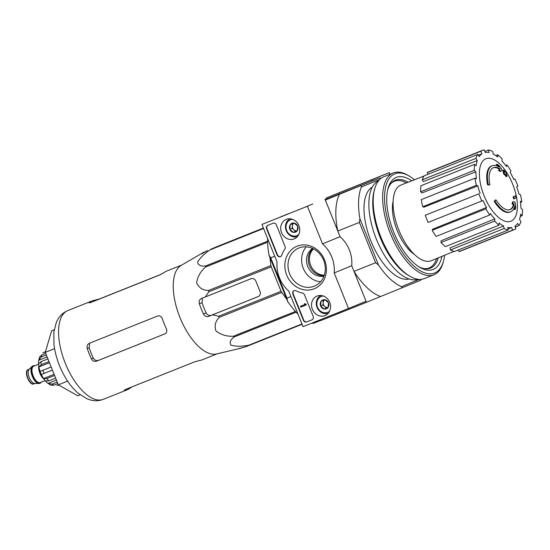 <?xml version="1.0" encoding="UTF-8"?>
<svg xmlns="http://www.w3.org/2000/svg" width="550" height="550" viewBox="0 0 550 550"><rect width="100%" height="100%" fill="white"/><g stroke="black" fill="none" stroke-linecap="round" stroke-linejoin="round"><path stroke-width="0.82" d="M302.081 324.273L246.159 346.603L239.841 348.404A51.432 23.588 68.2 0 0 240.659 348.239L216.542 353.973A47.795 21.918 -111.8 0 1 179.871 317.274A47.795 21.918 -111.8 0 1 181.149 265.409L202.579 252.938A51.432 23.588 68.2 0 0 201.692 253.509L201.341 253.853M240.659 348.239A51.432 23.588 68.2 0 0 243.189 347.298M239.353 348.418L239.759 348.191M249.452 345.304A53.446 24.509 -111.8 0 1 248.779 345.207C242.014 346.548 236.108 346.555 231.062 345.221C229.226 342.609 230.258 339.852 234.169 336.951A53.446 24.509 -111.8 0 1 233.42 336.243C226.703 336.559 220.88 334.785 215.951 330.928C214.232 325.786 215.346 321.262 219.306 317.35A53.446 24.509 -111.8 0 1 218.68 316.216L212.554 314.847L258.149 296.629A4.132 3.671 -112.3 0 0 258.177 296.615A4.132 3.671 -112.3 0 0 260.019 291.431L255.908 281.208A4.132 3.671 -112.3 0 0 250.958 278.733L201.224 298.602M201.252 298.595C199.382 299.606 198.749 301.338 199.354 303.799A51.432 23.588 68.2 0 0 203.466 314.022C204.724 316.216 206.387 317.041 208.443 316.484L212.554 314.847M286.688 299.104L281.696 292.421A53.446 24.509 -111.8 0 1 281.071 291.287L271.232 266.812L208.842 291.748L205.363 296.952M208.842 291.748A53.446 24.509 -111.8 0 1 208.505 290.489C202.867 290.366 198.914 287.822 196.646 282.865C197.587 276.636 200.564 271.349 205.583 266.998A53.446 24.509 -111.8 0 1 205.631 265.959C200.736 266.537 198.069 265.21 197.629 261.986C200.393 257.482 204.648 253.399 210.403 249.741A53.446 24.509 -111.8 0 1 210.815 249.198L215.201 247.431M201.788 253.749L201.692 253.509C200.942 254.134 201.499 253.942 203.376 252.924L207.522 250.498M205.26 251.824A51.432 23.588 68.2 0 0 202.579 252.938M263.402 228.058L215.703 247.136M271.232 266.812A53.446 24.509 -111.8 0 1 270.896 265.561L269.864 257.249M270.896 265.561L208.505 290.489M281.071 291.287L218.68 316.216M281.696 292.421L219.306 317.35M267.644 242.199L205.583 266.998M267.623 241.189L205.631 265.959M263.581 228.491L210.403 249.741M263.45 228.167L210.815 249.198M301.957 323.957L248.779 345.207M296.141 312.194L234.169 336.951M295.46 311.451L233.42 336.243M258.555 296.429L211.365 315.288C209.165 315.893 207.426 315.102 206.14 312.929L203.466 314.022M324.28 275.199A15.152 13.461 67.7 0 1 310.716 265.396A15.152 13.461 67.7 0 1 313.466 248.889M488.269 184.594A96.415 27.527 167.1 0 1 489.878 184.718L489.197 184.986A96.415 27.527 167.1 0 0 487.582 184.869L488.269 184.594A24.791 11.371 -111.8 0 1 492.195 165.77A24.791 11.371 -111.8 0 1 499.221 167.049A94.958 83.036 -133.3 0 0 497.056 164.209A92.496 47.431 -3.8 0 1 498.891 165.433A94.545 82.672 46.7 0 1 502.026 169.799A95.356 15.091 153.5 0 1 500.933 171.236A94.366 48.386 176.2 0 0 499.139 170.032A94.999 15.036 -26.5 0 0 500.06 168.912L499.379 169.187A22.591 10.361 -111.8 0 0 493.137 167.778M487.582 184.869A24.791 11.371 -111.8 0 1 491.514 166.038L492.195 165.77M489.878 184.718A22.591 10.361 -111.8 0 1 493.474 167.626A22.591 10.361 -111.8 0 1 500.06 168.912M500.933 171.236L500.252 171.511A94.366 48.386 176.2 0 0 498.458 170.308L499.139 170.032M498.458 170.308A94.999 15.036 -26.5 0 0 499.379 169.187M497.729 166.238A94.958 83.036 -133.3 0 0 496.375 164.484L497.056 164.209M494.203 201.327L494.883 201.059A96.415 28.256 -30.9 0 0 495.962 199.843L495.282 200.117A96.415 28.256 -30.9 0 1 494.203 201.327A24.791 11.371 -111.8 0 0 509.912 212.087L510.599 211.812A24.791 11.371 -111.8 0 1 494.883 201.059M514.326 207.549A94.958 83.167 -91.3 0 1 514.559 209.722L515.24 209.447A94.958 83.167 -91.3 0 0 514.841 205.899A24.791 11.371 -111.8 0 1 510.599 211.812M512.043 204.112L512.724 203.837A94.999 14.286 162.7 0 1 514.154 203.981L513.473 204.256A94.999 14.286 162.7 0 0 512.043 204.112A94.366 49.005 -40.1 0 0 512.497 201.981L513.178 201.712A95.356 14.341 -17.3 0 1 514.951 201.953A94.545 82.802 88.7 0 1 515.714 207.281A92.496 48.036 139.9 0 1 515.24 209.447M512.724 203.837A94.366 49.005 -40.1 0 0 513.178 201.712M513.473 204.256A22.591 10.361 -111.8 0 1 509.891 209.708M514.154 203.981A22.591 10.361 -111.8 0 1 510.242 209.584A22.591 10.361 -111.8 0 1 495.962 199.843M513.789 196.515L513.109 196.783A94.944 84.37 -112.3 0 1 513.679 198.928L514.36 198.66A94.944 84.37 -112.3 0 0 513.789 196.515A95.686 0.385 -21.9 0 0 515.481 195.807A93.459 83.05 67.7 0 1 516.044 197.952A95.391 0.385 158.1 0 1 514.36 198.66M513.109 196.783A95.686 0.385 -21.9 0 0 514.8 196.075L515.481 195.807M503.882 172.59L503.195 172.858A94.944 84.37 -112.3 0 1 504.268 174.804L504.955 174.529A94.944 84.37 -112.3 0 0 503.882 172.59A95.391 0.385 -21.9 0 0 504.501 172.329A94.497 83.971 -112.3 0 0 503.312 170.28A95.012 0.378 -21.9 0 0 503.855 170.053A94.022 83.552 67.7 0 1 505.044 172.102A95.391 0.385 -21.9 0 0 505.567 171.882A93.459 83.05 67.7 0 1 506.639 173.821A95.686 0.385 158.1 0 1 506.117 174.041A94.022 83.552 67.7 0 1 507.21 176.131A95.948 0.385 158.1 0 1 506.667 176.357A94.497 83.971 -112.3 0 0 505.574 174.267A95.686 0.385 158.1 0 1 504.955 174.529M504.9 174.549A94.497 83.971 -112.3 0 1 505.986 176.626L506.667 176.357M505.038 172.088L505.567 171.882M503.195 172.858A95.391 0.385 -21.9 0 0 503.821 172.597A94.497 83.971 -112.3 0 0 502.631 170.555A95.012 0.378 -21.9 0 0 503.168 170.328L503.855 170.053M502.631 170.555L503.312 170.28M503.821 172.597L504.501 172.329M414.356 254.396A34.299 15.73 -111.8 0 1 393.112 201.231M290.943 296.56L286.949 298.155L270.731 257.826L274.732 256.224M320.643 319.632L320.987 320.478L366.451 302.314L354.007 271.363A59.228 27.163 68.2 0 0 380.6 296.498L366.451 302.314M419.251 279.379L401.459 286.694A59.228 27.163 68.2 0 1 378.517 265.018L375.602 262.728L354.007 271.363M375.602 262.728L359.384 222.399L337.789 231.028L325.346 200.076L339.501 194.26A59.228 27.163 68.2 0 0 337.789 231.028M286.949 298.155L287.588 301.352L268.984 255.062L270.731 257.826M267.644 238.597A59.228 27.163 68.2 0 0 268.984 255.062M287.588 301.352A59.228 27.163 68.2 0 0 297.99 314.091M372.096 180.861L371.683 179.836L326.219 198.007L326.631 199.031L379.534 178.049L339.501 194.26M421.499 279.311L420.633 280.287L380.6 296.498M311.822 323.159L313.541 323.297L320.925 320.341M325.277 199.897L338.422 194.556L325.277 199.891M326.631 199.031L325.167 199.629M409.076 278.981A49.589 22.742 -111.8 0 1 370.886 240.941A49.589 22.742 -111.8 0 1 372.35 187.062M379.72 179.479L361.384 187.014A59.228 27.163 68.2 0 0 359.913 218.728L378.517 265.018M359.384 222.399L359.913 218.728M361.384 187.014L361.096 185.625M379.534 178.049L381.226 178.186M402.194 287.87L401.459 286.694M390.411 184.154A46.695 21.416 -111.8 0 1 394.364 181.28A46.695 21.416 -111.8 0 1 394.453 181.239A46.695 21.416 -111.8 0 1 406.409 182.903M436.624 258.521A46.695 21.416 -111.8 0 1 429.103 267.96A46.695 21.416 -111.8 0 1 424.174 268.634M393.002 181.486A47.052 21.581 -111.8 0 1 394.659 181.163M429.309 267.877A47.052 21.581 -111.8 0 1 427.886 268.778M512.662 184.126A33.646 15.428 -111.8 0 1 510.936 221.21A33.646 15.428 -111.8 0 1 484.117 195.855A33.646 15.428 -111.8 0 1 485.842 158.778A33.646 15.428 -111.8 0 1 512.662 184.126M478.913 193.827L425.26 215.263L478.913 193.827A42.701 19.58 68.2 0 0 481.786 200.984L482.962 200.502A39.944 18.322 -111.8 0 0 486.53 207.467L485.836 208.89A42.701 19.58 68.2 0 0 489.748 214.988L490.435 213.565A39.944 18.322 -111.8 0 0 494.773 218.921L494.677 221.079A42.701 19.58 68.2 0 0 499.022 225.191L499.125 223.032A39.944 18.322 -111.8 0 0 503.573 225.974L504.075 228.532A42.701 19.58 68.2 0 0 508.2 230.031L507.698 227.473A39.944 18.322 -111.8 0 0 511.582 227.556L512.614 230.12A42.701 19.58 68.2 0 0 514.236 229.646A42.701 19.58 68.2 0 0 515.886 228.772L514.855 226.208A39.944 18.322 -111.8 0 0 517.584 223.41L518.987 225.596A42.701 19.58 68.2 0 0 520.905 221.616L519.502 219.429A39.944 18.322 -111.8 0 0 520.658 214.177L522.218 215.655A42.701 19.58 68.2 0 0 522.5 209.639L520.939 208.168A39.944 18.322 -111.8 0 0 520.348 201.266L521.826 201.802A42.701 19.58 68.2 0 0 520.424 194.679L518.946 194.143A39.944 18.322 -111.8 0 0 516.691 186.636L517.866 186.154A42.701 19.58 68.2 0 0 514.993 178.998L513.817 179.479L514.993 178.998M505.691 165.529L507.031 164.993A42.701 19.58 68.2 0 1 510.943 171.091L510.249 172.521A39.944 18.322 -111.8 0 1 513.817 179.479M507.031 164.993L506.344 166.423A39.944 18.322 -111.8 0 0 502.006 161.061L502.102 158.902A42.701 19.58 68.2 0 0 497.757 154.797L497.654 156.949A39.944 18.322 -111.8 0 0 493.206 154.007L492.704 151.449A42.701 19.58 68.2 0 0 488.579 149.951L489.081 152.508A39.944 18.322 -111.8 0 0 485.196 152.433L484.165 149.861A42.701 19.58 68.2 0 0 482.543 150.343A42.701 19.58 68.2 0 0 480.893 151.209L481.924 153.773L478.301 155.183M477.792 154.385A42.701 19.58 68.2 0 0 475.874 158.366L422.221 179.809A42.701 19.58 68.2 0 1 424.146 175.821L477.792 154.385L479.194 156.571A39.944 18.322 -111.8 0 1 481.924 153.773M475.874 158.366L477.276 160.552L423.349 181.562L422.221 179.809M474.561 164.333A42.701 19.58 68.2 0 0 474.279 170.342L420.633 191.778A42.701 19.58 68.2 0 1 420.908 185.769L474.561 164.333L476.114 165.804A39.944 18.322 -111.8 0 1 477.276 160.552M474.279 170.342L475.839 171.813L421.884 192.968L420.633 191.778M474.953 178.179A42.701 19.58 68.2 0 0 476.355 185.309L422.709 206.745A42.701 19.58 68.2 0 1 421.3 199.616L474.953 178.179L476.431 178.716A39.944 18.322 -111.8 0 1 475.839 171.813M476.355 185.309L477.833 185.845L423.899 207.178L422.709 206.745M480.081 193.346A39.944 18.322 -111.8 0 1 477.833 185.845M454.073 251.357L431.303 260.707A40.769 18.7 -111.8 0 1 398.805 229.982A40.769 18.7 -111.8 0 1 400.895 185.048A40.769 18.7 -111.8 0 1 401.046 184.986L423.988 176.062M508.001 229.02L511.582 227.556M504.075 228.532L450.429 249.968L450.024 247.913L503.573 225.974M494.677 221.079L441.024 242.516L441.107 240.783L494.773 218.921M485.836 208.89L432.19 230.333L432.747 229.178L486.53 207.467M458.322 249.961L458.968 251.556L512.614 230.12M458.968 251.556A42.701 19.58 68.2 0 0 460.584 251.082L514.236 229.646M450.429 249.968A42.701 19.58 68.2 0 0 454.554 251.467L508.2 230.031M441.024 242.516A42.701 19.58 68.2 0 0 445.376 246.627L499.022 225.191M432.19 230.333A42.701 19.58 68.2 0 0 436.102 236.424L489.748 214.988M425.26 215.263A42.701 19.58 68.2 0 0 428.141 222.42L481.786 200.984M482.543 150.343L428.897 171.779A42.701 19.58 68.2 0 0 427.247 172.645L480.893 151.209M427.247 172.645L427.914 174.316M484.804 151.463L488.579 149.951M495.811 155.574L497.757 154.797M520.493 202.338L521.826 201.802M520.3 216.425L522.218 215.655M515.212 227.102L518.987 225.596M54.154 329.828L51.611 330.846L45.279 352.357L58.334 384.828L77.715 395.773L80.121 394.811M45.279 352.357L54.574 348.645M58.334 384.828L67.609 381.116M206.14 312.929A45.176 20.721 68.2 0 1 202.029 302.699L202.448 298.884M165.069 333.781L98.505 360.374C96.305 360.979 94.559 360.195 93.266 358.022L91.355 358.806C92.634 360.986 94.38 361.769 96.594 361.158L164.787 333.912C166.733 332.86 167.262 331.169 166.375 328.831A47.795 21.918 -111.8 0 1 162.264 318.601C161.287 316.298 159.727 315.439 157.596 316.016L89.368 343.282M89.396 343.269C87.374 344.348 86.659 346.115 87.251 348.583A47.795 21.918 68.2 0 0 91.355 358.806M93.266 358.022A43.333 19.876 68.2 0 1 89.155 347.799L89.602 343.942M181.796 265.031L166.726 271.054A47.795 21.918 -111.8 0 0 166.629 271.095A47.795 21.918 -111.8 0 0 164.416 272.346L159.5 275.048L91.3 302.301C89.299 303.002 88.66 303.009 89.396 302.321L89.073 302.741M161.129 274.306L99.481 298.939L94.071 300.403A47.795 21.918 68.2 0 0 91.706 301.029A47.795 21.918 68.2 0 0 91.616 301.07A47.795 21.918 68.2 0 0 89.396 302.321L89.595 302.816M217.271 353.801L202.194 359.824A47.795 21.918 -111.8 0 1 199.829 360.449L194.418 361.914L126.225 389.166C124.286 390.039 123.819 390.459 124.816 390.424A47.795 21.918 68.2 0 0 127.181 389.799A47.795 21.918 68.2 0 0 129.491 388.506L131.718 387.111M124.293 390.362L124.816 390.424L124.63 389.964M389.888 174.316L389.214 172.631L326.219 198.007M371.683 179.836L389.214 172.631M370.803 180.084L363.351 183.102L370.803 180.084M345.799 190.073L338.346 193.091L345.799 190.073M348.507 308.495L303.043 326.666L288.743 291.081A31.68 28.153 67.7 0 1 277.069 262.054L261.944 224.428L307.409 206.257L322.534 243.884A31.68 28.153 67.7 0 1 334.207 272.917L348.507 308.495L366.039 301.29L351.732 265.712L334.207 272.917M286.296 219.374A10.533 9.357 67.7 0 1 286.516 219.292A10.533 9.357 67.7 0 1 298.877 225.589A10.533 9.357 67.7 0 1 294.518 238.755A10.533 9.357 67.7 0 1 281.621 232.822A10.533 9.357 67.7 0 1 286.296 219.374M317.123 296.051A10.533 9.357 67.7 0 1 317.343 295.969A10.533 9.357 67.7 0 1 329.704 302.266A10.533 9.357 67.7 0 1 325.346 315.439A10.533 9.357 67.7 0 1 312.448 309.499A10.533 9.357 67.7 0 1 317.123 296.051M297.076 246.187A22.949 20.391 67.7 0 1 326.315 271.576A22.949 20.391 67.7 0 1 293.514 284.687A22.949 20.391 67.7 0 1 297.076 246.187M313.163 316.394A2.757 2.448 67.7 0 1 311.919 319.853L306.687 321.942A2.757 2.448 67.7 0 1 303.387 320.299L292.861 294.113A2.757 2.448 67.7 0 1 296.051 290.771A27.548 24.482 67.7 0 0 302.5 293.088A2.757 2.448 67.7 0 1 304.501 294.841L313.163 316.394M285.044 246.441A2.757 2.448 67.7 0 1 284.811 249.088A27.548 24.482 67.7 0 0 281.751 255.2A2.757 2.448 67.7 0 1 277.131 254.98L266.606 228.793A2.757 2.448 67.7 0 1 267.85 225.328L273.075 223.238A2.757 2.448 67.7 0 1 276.375 224.888L285.044 246.441M307.409 206.257L261.944 224.428M280.356 216.975L287.801 213.957L280.356 216.975M305.36 206.986L312.806 203.968L305.36 206.986M324.94 199.052L340.065 236.679L322.534 243.884M340.065 236.679A31.68 28.153 67.7 0 1 351.732 265.712M298.959 247.968A20.591 18.301 67.7 0 1 323.599 260.198A20.591 18.301 67.7 0 1 314.469 286.117A20.591 18.301 67.7 0 1 289.712 274.031A20.591 18.301 67.7 0 1 298.808 248.029A20.591 18.301 67.7 0 1 298.959 247.968M320.609 281.717A20.591 18.301 67.7 0 1 303.318 268.434A20.591 18.301 67.7 0 1 306.274 246.833M323.957 276.127A15.152 13.461 67.7 0 1 307.794 266.599A15.152 13.461 67.7 0 1 312.579 248.456M324.136 275.639A15.152 13.461 67.7 0 1 309.547 265.877A15.152 13.461 67.7 0 1 313.053 248.676M312.036 319.804L307.038 321.798A2.757 2.448 67.7 0 1 303.738 320.155L293.212 293.968A2.757 2.448 67.7 0 1 294.264 290.586M304.432 303.861L305.119 303.579L305.278 303.964A0.412 0.364 67.7 0 0 305.772 304.212L306.309 304.886L305.422 304.356A0.412 0.364 67.7 0 1 304.927 304.109L304.432 303.861L304.762 304.618L300.417 306.35L300.726 307.12L305.958 305.03M305.999 304.123L305.649 304.267M305.119 303.579L304.769 303.724M300.417 306.35L304.776 304.611M280.624 256.541A2.757 2.448 67.7 0 1 277.482 254.836L266.956 228.649A2.757 2.448 67.7 0 1 268.084 225.239M324.981 299.764L328.494 302.809L328.068 307.429L324.129 309.004L320.616 305.958L321.049 301.331L324.981 299.764A4.771 4.242 67.7 0 1 328.494 302.809A4.771 4.242 67.7 0 1 328.068 307.429A4.771 4.242 67.7 0 1 324.129 309.004A4.771 4.242 67.7 0 1 320.616 305.958A4.771 4.242 67.7 0 1 321.049 301.331A4.771 4.242 67.7 0 1 324.981 299.764A4.132 3.671 67.7 0 0 323.166 302.686L322.953 304.996L326.466 308.041L328.075 307.402M329.581 311.204A8.539 7.59 67.7 0 1 318.031 308.289A8.539 7.59 67.7 0 1 321.372 296.457A8.539 7.59 67.7 0 1 323.331 295.996M328.219 313.28A9.639 8.566 67.7 0 1 317.096 307.45A9.639 8.566 67.7 0 1 320.897 295.481M328.082 307.374A4.132 3.671 67.7 0 1 324.713 306.515A4.132 3.671 67.7 0 1 323.166 302.686L323.379 300.396M326.466 308.041L324.129 309.004M322.953 304.996L320.616 305.958M294.161 223.08L297.667 226.126L297.241 230.752L293.301 232.32L289.795 229.274L290.221 224.654L294.161 223.08A4.771 4.242 67.7 0 1 297.667 226.126A4.771 4.242 67.7 0 1 297.241 230.752A4.771 4.242 67.7 0 1 293.301 232.32A4.771 4.242 67.7 0 1 289.795 229.274A4.771 4.242 67.7 0 1 290.221 224.654A4.771 4.242 67.7 0 1 294.161 223.08A4.132 3.671 67.7 0 0 292.346 226.002L292.132 228.312L295.639 231.364L297.248 230.718M298.76 234.527A8.539 7.59 67.7 0 1 287.203 231.605A8.539 7.59 67.7 0 1 290.544 219.78A8.539 7.59 67.7 0 1 292.511 219.319M297.392 236.603A9.639 8.566 67.7 0 1 286.275 230.766A9.639 8.566 67.7 0 1 290.077 218.797M297.254 230.691A4.132 3.671 67.7 0 1 293.886 229.838A4.132 3.671 67.7 0 1 292.346 226.002L292.559 223.719M295.639 231.364L293.301 232.32M292.132 228.312L289.795 229.274M444.599 255.248A53.446 24.509 -111.8 0 1 443.465 261.229A53.446 24.509 -111.8 0 1 398.172 245.575A53.446 24.509 -111.8 0 1 394.804 173.834A53.446 24.509 -111.8 0 1 409.496 176.22A53.446 24.509 -111.8 0 1 414.439 179.774M441.911 256.348A49.589 22.742 -111.8 0 1 419.595 267.218A49.589 22.742 -111.8 0 1 388.073 188.334A49.589 22.742 -111.8 0 1 396.241 177.409A49.589 22.742 -111.8 0 1 411.73 180.833M443.465 261.229L443.073 262.659A54.821 25.142 -111.8 0 1 433.943 274.78A54.821 25.142 -111.8 0 1 390.294 233.317A54.821 25.142 -111.8 0 1 393.154 173.009A54.821 25.142 -111.8 0 1 393.257 172.968A54.821 25.142 -111.8 0 1 408.224 175.457L409.496 176.22M433.943 274.78L424.504 278.548A54.821 25.142 -111.8 0 1 409.537 276.059A54.821 25.142 -111.8 0 1 374.694 188.856A54.821 25.142 -111.8 0 1 383.714 176.777A54.821 25.142 -111.8 0 1 383.824 176.736L393.257 172.968M409.537 276.059L407.887 275.069A53.027 24.324 -111.8 0 1 374.179 190.712L374.694 188.856M417.883 279.249A53.027 24.324 -111.8 0 1 376.234 238.803A53.027 24.324 -111.8 0 1 378.544 180.799M387.771 189.537A47.348 21.718 -111.8 0 1 395.23 180.228A47.348 21.718 -111.8 0 1 395.319 180.187A47.348 21.718 -111.8 0 1 408.093 182.242M438.295 257.833A47.348 21.718 -111.8 0 1 430.457 268.125A47.348 21.718 -111.8 0 1 418.55 266.558M328.563 198.516L325.263 199.87M328.549 198.481L325.249 199.836M34.781 365.757A9.364 4.297 68.2 0 0 33.227 365.784L32.773 365.963A9.364 4.297 68.2 0 0 32.086 366.424L29.074 369.373A7.714 3.541 68.2 0 0 29.212 377.472A7.714 3.541 68.2 0 0 34.691 383.446L38.913 383.508A9.364 4.297 68.2 0 0 39.724 383.364A9.364 4.297 68.2 0 0 39.737 383.357L40.177 383.178A9.364 4.297 68.2 0 0 41.319 382.133M32.086 366.424A9.364 4.297 68.2 0 0 32.258 376.255A9.364 4.297 68.2 0 0 38.913 383.508M33.227 365.784A9.364 4.297 68.2 0 0 32.711 376.076A9.364 4.297 68.2 0 0 40.177 383.178A9.364 4.297 68.2 0 0 40.191 383.171M38.72 365.819A9.776 4.482 68.2 0 0 44.138 379.369M56.973 385.591L57.667 385.385A17.909 8.216 -111.8 0 1 56.973 385.591L58.561 384.959M55.639 378.125L48.682 380.909L45.334 380.896A15.428 7.074 68.2 0 0 45.629 381.232A15.428 7.074 68.2 0 0 48.008 383.419L50.964 385.22L53.914 385.158A17.909 8.216 -111.8 0 1 52.085 384.127L48.008 383.419L56.416 380.064M54.574 375.478L46.915 378.538L43.567 378.524L54.106 374.316M52.401 370.074L41.332 374.488A15.428 7.074 68.2 0 0 43.567 378.524M51.171 367.008L40.102 371.415L51.164 366.994M48.991 361.591L41.332 364.65L38.913 366.953A15.428 7.074 68.2 0 0 40.102 371.415M47.919 358.93L40.961 361.707L38.548 364.004A15.428 7.074 68.2 0 1 38.521 363.433A15.428 7.074 68.2 0 1 38.72 360.305L39.586 356.991L41.779 354.97L45.698 353.402M47.121 356.95L38.72 360.305L41.181 357.005A17.909 8.216 -111.8 0 1 41.779 354.97M42.866 352.935L43.67 352.502A17.909 8.216 -111.8 0 1 44.344 352.144A17.909 8.216 -111.8 0 1 44.378 352.131L42.866 352.928M57.221 382.071L52.085 384.127M57.833 383.591L53.914 385.158M46.324 354.949L41.181 357.005M45.451 351.794L43.67 352.502M38.913 366.953L49.452 362.739M211.365 315.288L208.443 316.484M67.746 310.606A47.795 21.918 -111.8 0 1 67.836 310.571L67.664 310.64C63.773 312.317 60.693 314.903 58.424 318.402L56.478 321.956L53.866 331.808L53.969 344.568C55.536 356.709 59.648 368.211 66.296 379.087C69.85 384.808 73.838 389.558 78.265 393.332L87.196 398.894L91.039 400.139C95.177 401.136 99.268 400.868 103.311 399.334A47.795 21.918 -111.8 0 1 65.258 363.186A47.795 21.918 -111.8 0 1 67.746 310.606M202.029 302.699L199.354 303.799M98.505 360.374L96.594 361.158M89.155 347.799L87.251 348.583M94.346 301.084L94.071 300.403M129.491 388.506L129.264 387.949M307.038 321.798L306.687 321.942M303.738 320.155L303.387 320.299M293.212 293.968L292.861 294.113M305.772 304.212L305.422 304.356M305.278 303.964L304.927 304.109M266.956 228.649L266.606 228.793M277.482 254.836L277.131 254.98M33.997 383.873C29.521 386.327 23.334 370.851 28.27 369.545A7.714 3.541 68.2 0 0 27.844 378.022A7.714 3.541 68.2 0 0 33.997 383.873A7.714 3.541 68.2 0 0 34.011 383.866L35.049 383.446M34.375 365.922A9.089 4.166 68.2 0 0 32.45 374.997A9.089 4.166 68.2 0 0 40.088 382.917A9.089 4.166 68.2 0 0 40.92 382.291M38.562 364.244L33.66 366.204A8.814 4.042 68.2 0 0 33.172 375.891A8.814 4.042 68.2 0 0 40.198 382.58A8.814 4.042 68.2 0 0 40.219 382.573M38.679 366.788A8.814 4.042 68.2 0 0 43.436 378.696M48.682 380.909A17.909 8.216 -111.8 0 1 46.915 378.538M44.076 373.402A17.909 8.216 -111.8 0 1 42.845 370.336M41.332 364.65A17.909 8.216 -111.8 0 1 40.961 361.707M394.453 181.239L392.219 182.133M429.103 267.96L426.869 268.854M91.706 301.029L67.836 310.571M127.181 389.799L103.311 399.334M28.27 369.545L29.329 369.126M40.198 382.58L45.1 380.621M45.629 381.232C41.429 376.317 39.057 370.384 38.521 363.433M58.637 385L57.667 385.385M45.478 351.691L44.378 352.131"/></g></svg>

